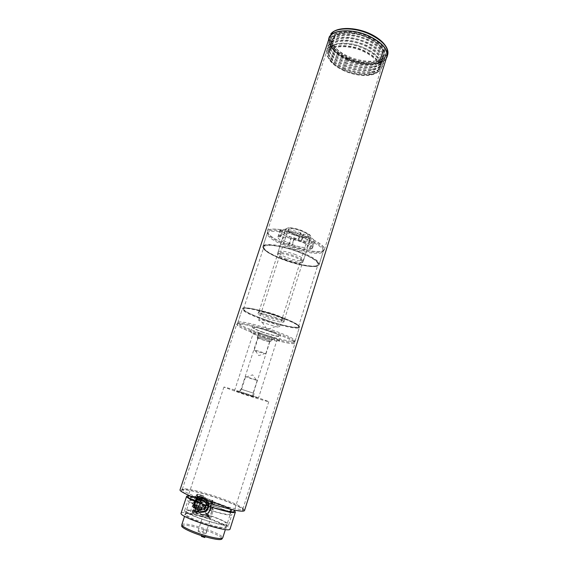 <?xml version="1.0" encoding="UTF-8"?>
<svg xmlns="http://www.w3.org/2000/svg" width="568" height="568" viewBox="0 0 568 568"><rect width="100%" height="100%" fill="white"/><g stroke="black" fill="none" stroke-linecap="round" stroke-linejoin="round"><path stroke-width="0.43" stroke-dasharray="2.84 2.13" d="M181.824 525.727C183.436 524.591 189.023 525.35 198.573 528.006C210.188 531.3 222.258 536.746 222.102 538.734M181.845 524.612L181.902 524.491C183.542 523.362 189.201 524.143 198.885 526.841C210.664 530.178 222.897 535.688 222.755 537.69L222.734 537.853M207.434 500.387C219.461 503.901 232.014 509.226 231.361 510.618C230.423 511.605 224.928 510.667 214.867 507.799C202.435 504.178 189.882 498.775 190.713 497.49C191.842 496.531 197.416 497.497 207.434 500.387M188.008 496.602C189.392 495.566 195.711 496.666 206.965 499.918C220.561 503.901 234.797 509.929 234.066 511.512M241.357 393.468C254.471 397.806 268.856 402.087 268.785 401.604L251.603 395.335C238.02 390.834 223.614 386.567 223.899 387.106L241.357 393.468M205.808 507.38L213.391 509.617C212.759 508.829 205.701 506.656 205.751 507.26L205.808 507.38M198.111 531.208C198.651 532.124 205.836 534.318 205.815 533.558L205.758 533.402C205.169 532.479 198.062 530.313 198.062 531.059L198.111 531.208M257.084 380.297C255.756 380.233 245.255 376.776 245.681 376.541L257.084 380.297M253.001 393.042L241.563 389.293L253.001 393.042M254.024 393.375L240.505 388.952L254.024 393.375M253.001 396.578L239.469 392.154L253.001 396.578M254.357 350.165L255.515 351.01L265.689 353.935C266.236 353.481 255.643 349.959 254.357 350.165M258.412 337.626L258.241 337.704C257.709 338.272 268.096 341.759 269.516 341.489L269.701 341.404C270.276 340.85 259.725 337.314 258.412 337.626M257.396 337.271L257.205 337.364C256.573 338.038 268.827 342.149 270.517 341.837L270.744 341.744C271.433 341.084 258.937 336.902 257.396 337.271M258.412 334.154L258.213 334.247C257.574 334.957 269.814 339.068 271.518 338.72L271.745 338.62C272.441 337.932 259.959 333.743 258.412 334.154M253.037 333.828L259.327 332.869L240.228 391.906L234.492 390.905L253.037 333.828L270.411 339.877L277.255 339.131L259.327 332.869M277.255 339.131L258.511 397.941L240.228 391.906M258.511 397.941L252.199 396.748L234.492 390.905M252.199 396.748L270.411 339.877M286.584 260.059C281.288 258.021 278.292 256.253 277.582 254.748L277.589 254.336C279.406 252.895 284.781 253.69 293.699 256.736C299.691 259.093 302.666 260.989 302.609 262.423L302.353 262.75C299.734 263.701 294.472 262.806 286.584 260.059M268.515 316.078C262.388 313.841 259.249 312.215 259.093 311.2L259.264 311.03C261.578 310.589 266.868 311.761 275.132 314.558C280.635 316.561 283.737 318.101 284.447 319.159L284.469 319.401C282.765 320.174 277.44 319.067 268.515 316.078M268.146 317.036C261.891 314.75 258.688 313.103 258.518 312.073L258.696 311.903C261.053 311.463 266.449 312.663 274.891 315.517C280.507 317.562 283.68 319.124 284.405 320.203L284.426 320.444C282.679 321.218 277.255 320.082 268.146 317.036M263.232 332.266C256.942 330.015 253.697 328.446 253.484 327.551C255.096 326.934 260.542 328.169 269.835 331.258C276.126 333.53 279.342 335.092 279.484 335.951C277.802 336.54 272.377 335.319 263.232 332.266C256.942 330.015 253.697 328.446 253.484 327.551C255.096 326.934 260.542 328.169 269.835 331.258C276.126 333.53 279.342 335.092 279.484 335.951C277.802 336.54 272.377 335.319 263.232 332.266M262.913 332.315C255.998 329.838 252.419 328.112 252.185 327.125C253.953 326.444 259.945 327.807 270.176 331.208C277.099 333.7 280.635 335.418 280.791 336.363C278.931 337.016 272.967 335.667 262.913 332.315M261.429 336.902C254.507 334.431 250.921 332.727 250.666 331.79C252.412 331.172 258.404 332.564 268.65 335.965C275.579 338.45 279.129 340.14 279.3 341.041C277.461 341.631 271.504 340.253 261.429 336.902M271.845 322.979C276.864 324.804 279.421 326.089 279.527 326.834C279.307 327.196 277.951 327.118 275.473 326.6L262.104 322.283C259.81 321.261 258.696 320.544 258.767 320.132C260.08 319.557 264.439 320.508 271.845 322.979M301.409 230.956C306.251 232.923 308.63 234.57 308.531 235.912C306.926 237.317 302.552 236.785 295.417 234.328C290.567 232.383 288.175 230.729 288.239 229.358C289.801 227.946 294.188 228.478 301.409 230.956M294.835 234.655C286.045 230.856 284.099 228.542 289.005 227.718C292.563 227.754 296.901 228.719 302.02 230.615L308.942 234.158C314.771 238.347 304.732 238.581 294.835 234.655M294.536 235.223C288.473 232.795 285.477 230.729 285.541 229.011L288.452 228.009C292.151 228.045 296.673 229.053 302.013 231.027L309.233 234.719L310.923 237.204C308.9 238.958 303.44 238.297 294.536 235.223M286.804 259.178C281.409 257.091 278.348 255.28 277.631 253.747L277.631 253.321C279.499 251.837 284.98 252.646 294.075 255.749C300.195 258.156 303.22 260.094 303.163 261.571L302.9 261.905C300.224 262.885 294.856 261.976 286.804 259.178M274.387 317.086C280.642 319.379 283.822 321.012 283.929 321.985C282.197 322.752 276.772 321.602 267.656 318.556C261.401 316.277 258.191 314.629 258.021 313.614C259.675 312.833 265.128 313.99 274.387 317.086M263.822 319.386C250.062 314.395 242.955 310.76 242.493 308.481C242.664 306.067 261.465 309.958 278.654 316.156C292.421 321.225 299.386 324.804 299.535 326.905C299.016 329.326 280.287 325.279 263.822 319.386M259.469 332.841C245.646 327.906 238.453 324.427 237.907 322.411C237.971 320.302 256.743 324.484 274.017 330.619C287.862 335.631 294.906 339.053 295.14 340.899C294.728 342.994 276.012 338.684 259.469 332.841M294.565 254.23C300.678 256.637 303.702 258.582 303.639 260.066C301.7 261.557 296.248 260.769 287.28 257.702C281.167 255.316 278.114 253.356 278.121 251.823C279.988 250.325 285.47 251.127 294.565 254.23M298.953 240.576C305.03 243.012 308.019 245.028 307.927 246.619C305.939 248.259 300.479 247.549 291.547 244.481C285.463 242.067 282.445 240.044 282.488 238.404C284.405 236.749 289.886 237.474 298.953 240.576M287.33 246.704C273.939 241.428 267.258 236.955 267.279 233.278C267.997 229.245 286.918 231.602 303.631 238.106C317.008 243.502 323.554 247.918 323.263 251.361C322.212 255.486 303.383 252.881 287.33 246.704M283.134 259.683C269.679 254.457 262.92 250.126 262.856 246.704C263.474 242.948 282.374 245.575 299.173 252.029C312.62 257.368 319.237 261.635 319.031 264.844C318.073 268.671 299.258 265.81 283.134 259.683M386.765 56.885C384.216 65.796 363.648 66.733 347.446 59.335C334.055 52.973 327.935 45.994 329.085 38.404M244.51 510.618C245.433 508.466 225.496 500.138 206.61 494.579C190.891 490.006 182.037 488.402 180.056 489.758M218.261 505.776C231.914 509.709 240.115 511.299 242.87 510.561C246.633 509.248 226.398 500.529 206.83 494.785C189.918 489.907 181.462 488.551 181.462 490.724C182.612 493.159 200.745 500.649 218.261 505.776M218.51 504.483C231.872 508.339 239.902 509.915 242.607 509.212L242.969 508.857C243.842 506.869 225.077 499.052 207.284 493.805C192.367 489.467 184.046 487.955 182.321 489.268L182.456 489.786C183.613 492.151 201.377 499.464 218.51 504.483M273.471 332.756C287.578 337.846 294.756 341.304 295.005 343.143C294.6 345.23 275.551 340.793 258.703 334.864C244.616 329.845 237.282 326.323 236.7 324.314C236.749 322.212 255.863 326.515 273.471 332.756M273.407 332.763C286.031 337.293 293.131 340.587 294.707 342.639C296.61 345.6 276.63 341.162 258.76 334.85C243.423 329.362 236.26 325.769 237.282 324.094C239.313 322.801 257.233 327.04 273.407 332.763M273.677 331.698C286.173 336.185 293.195 339.458 294.756 341.51L294.813 341.936C294.409 344.009 275.693 339.678 259.143 333.842C245.319 328.907 238.12 325.443 237.566 323.448L237.9 323.149C239.923 321.85 257.673 326.025 273.677 331.698M278.363 316.22C291.632 321.097 298.342 324.555 298.491 326.579C298.001 328.907 279.953 325.017 264.07 319.337C250.815 314.523 243.97 311.023 243.53 308.829C243.7 306.5 261.812 310.256 278.363 316.22M298.86 252.178C311.818 257.318 318.201 261.436 318.002 264.532C317.086 268.217 298.953 265.462 283.404 259.548C270.439 254.514 263.928 250.346 263.871 247.044C264.475 243.431 282.686 245.965 298.86 252.178M303.958 237.083C317.327 242.479 323.866 246.902 323.582 250.367L322.936 251.219C319.571 254.159 302.297 251.368 287.642 245.745C275.885 241.159 269.196 237.026 267.578 233.341L267.606 232.291C268.33 228.237 287.252 230.572 303.958 237.083M304.377 236.011C319.564 242.245 325.94 247.023 323.519 250.325C320.103 253.307 302.666 250.502 287.877 244.822C276.012 240.193 269.26 236.011 267.635 232.276C265.519 226.93 285.846 228.762 304.377 236.011M304.448 235.969C318.059 241.471 324.704 245.987 324.406 249.529C323.313 253.775 304.136 251.155 287.813 244.858C274.188 239.483 267.393 234.904 267.421 231.126C268.167 226.98 287.436 229.33 304.448 235.969M367.886 37.751C380.496 44.006 386.119 50.524 384.763 57.304C384.003 59.512 382.243 61.23 379.481 62.466C370.783 65.604 360.204 64.638 347.751 59.569C339.976 56.069 334.602 51.887 331.634 47.009C330.164 44.41 329.788 41.996 330.505 39.781C332.571 31.73 352.061 30.381 367.886 37.751M368.405 36.579C385.636 44.055 391.196 57.553 380.212 61.855C371.323 65.064 360.538 64.085 347.836 58.909C339.912 55.337 334.431 51.063 331.4 46.086C322.887 33.342 346.672 26.327 368.405 36.579M202.009 516.774C189.897 513.415 184.181 512.812 184.884 514.963C188.185 517.881 196.351 521.339 209.386 525.329C218.034 527.764 223.558 528.73 225.95 528.226C229.827 527.289 215.954 520.757 202.009 516.774M202.279 516.326C192.211 513.493 186.567 512.663 185.36 513.855L185.615 514.544C188.832 517.384 196.784 520.75 209.471 524.633C217.885 527.005 223.267 527.949 225.602 527.459L226.163 527.033C226.909 525.357 214.37 519.798 202.279 516.326M199.489 512.549L199.219 512.237C198.232 510.604 198.04 508.765 198.651 506.72L202.421 502.346L206.809 502.304L209.862 504.54C210.955 506.287 211.211 508.182 210.629 510.241L206.681 514.416L206.972 514.736L202.726 514.949L199.489 512.549C191.494 510.497 187.092 509.993 186.29 511.022C185.381 512.535 197.912 518.144 210.401 521.722C220.512 524.541 226.064 525.365 227.058 524.193C226.114 522.042 219.418 518.889 206.972 514.736M202.705 502.637C194.732 500.543 190.372 499.954 189.606 500.87C188.761 502.211 201.306 507.664 213.753 511.271C223.827 514.125 229.337 515.041 230.288 514.005C229.287 512.024 222.578 508.971 210.153 504.838M207.256 500.933C199.041 498.541 193.674 497.461 191.153 497.696L190.529 498.051C189.698 499.35 202.251 504.76 214.683 508.374C224.743 511.243 230.246 512.18 231.176 511.186L230.828 510.511C227.271 507.87 219.411 504.675 207.256 500.933M200.341 500.543L200.674 500.096L201.626 500.862L201.285 501.31L200.341 500.543M207.334 500.287C198.914 497.838 193.404 496.723 190.812 496.957C186.609 497.348 200.355 503.66 214.974 507.906C227.257 511.349 232.774 512.08 231.538 510.107C227.874 507.409 219.809 504.135 207.334 500.287M196.223 513.223L196.585 512.762L197.515 513.536L197.153 514.005L196.223 513.223M198.324 506.358C196.379 511.59 202.151 516.681 206.88 513.933L210.274 509.872C212.254 504.519 206.184 499.421 201.441 502.467L198.324 506.358M195.598 512.478L196.578 513.33L196.954 512.876L195.967 512.031L195.598 512.478M199.695 499.861L200.703 500.699L201.051 500.259L200.035 499.428L199.695 499.861M209.613 517.136L209.209 517.583L208.179 516.653L208.584 516.198L209.613 517.136M207.576 515.978L208.534 516.837L208.925 516.369L207.966 515.517L207.576 515.978M213.674 504.483L213.298 504.924L212.247 504.008L212.624 503.567L213.674 504.483M211.623 503.39L212.602 504.235L212.972 503.788L211.992 502.943L211.623 503.39M209.336 518.591L214.612 502.183L199.283 497.639L193.929 514.104L209.336 518.591C222.422 523.199 229.33 526.65 230.061 528.95M199.283 497.639C194.192 496.375 190.536 495.736 188.299 495.715M234.35 510.618C230.927 508.332 224.353 505.52 214.612 502.183M193.929 514.104C186.183 512.315 181.902 511.981 181.093 513.096M202.421 502.346C193.653 500.025 188.832 499.357 187.98 500.351C185.686 503.305 232.376 518.385 231.914 514.544C230.778 512.364 223.43 509.034 209.862 504.54M199.219 512.237C190.408 509.957 185.551 509.382 184.65 510.504C182.229 513.848 229.039 528.964 228.691 524.733C227.612 522.368 220.277 518.925 206.681 514.416M206.347 501.828C211.623 503.113 212.006 511.534 206.88 513.933L202.272 514.43C197.11 513.188 196.549 505.037 201.441 502.467L206.347 501.828M200.66 512.592L205.218 512.102C210.288 509.737 209.911 501.416 204.686 500.145L199.844 500.777C195.009 503.312 195.555 511.363 200.66 512.592M196.578 511.747C197.373 512.251 197.408 512.847 196.677 513.529L195.974 513.614C195.179 513.11 195.144 512.521 195.868 511.832L196.578 511.747M194.434 511.782L195.129 511.704L195.037 509.936L194.334 510.021L194.434 511.782M208.548 515.24C209.351 515.765 209.372 516.362 208.619 517.043L207.952 517.107C207.15 516.589 207.128 515.992 207.874 515.311L208.548 515.24M206.269 515.24L206.929 515.176C207.682 514.501 207.654 513.912 206.866 513.401L206.198 513.465C205.46 514.139 205.481 514.729 206.269 515.24M200.674 499.13L200.802 500.891L200.071 500.99L199.936 499.229L200.674 499.13M198.488 499.315L199.212 499.222L199.084 497.476L198.353 497.582L198.488 499.315M212.595 502.659L212.695 504.434L211.999 504.519L211.892 502.744L212.595 502.659M210.281 502.808L210.969 502.723L210.87 500.976L210.174 501.054L210.281 502.808M214.718 502.219L209.45 518.627L193.816 514.075L199.169 497.603L214.718 502.219L212.964 500.536L207.753 516.738L209.45 518.627M207.753 516.738L192.304 512.237L193.816 514.075M192.304 512.237L197.6 495.97L199.169 497.603M197.6 495.97L212.964 500.536M191.672 511.867L193.482 512.67L191.672 511.867M198.708 499.861L197.451 500.01C196.18 501.217 196.244 502.268 197.636 503.156L198.871 503.014C200.163 501.807 200.106 500.756 198.708 499.861M204.423 500.23L199.794 500.834C195.172 503.248 195.69 510.944 200.575 512.116L204.934 511.647C209.769 509.389 209.407 501.445 204.423 500.23M203.876 499.677L199.276 500.273C194.668 502.68 195.186 510.348 200.042 511.519L204.388 511.051C209.201 508.8 208.846 500.891 203.876 499.677M204.224 498.605L198.757 499.329C193.333 502.183 193.965 511.221 199.695 512.599L204.799 512.059C210.515 509.418 210.103 500.039 204.224 498.605M204.089 498.47L198.623 499.187C193.205 502.048 193.837 511.072 199.567 512.45L204.665 511.91C210.373 509.269 209.968 499.904 204.089 498.47M204.175 498.2L198.495 498.952C192.871 501.92 193.532 511.292 199.474 512.719L204.764 512.166C210.7 509.425 210.281 499.691 204.175 498.2M203.777 497.795L198.104 498.548C192.502 501.501 193.163 510.845 199.084 512.265L204.359 511.718C210.281 508.985 209.862 499.286 203.777 497.795M203.685 498.065L198.239 498.782C192.836 501.629 193.461 510.625 199.176 511.995L204.26 511.463C209.954 508.836 209.542 499.492 203.685 498.065M203.465 497.838L198.019 498.555C192.63 501.395 193.255 510.376 198.956 511.747L204.033 511.214C209.72 508.594 209.315 499.265 203.465 497.838M203.678 497.17C201.633 496.602 199.638 496.865 197.699 497.966C191.799 501.09 192.495 510.923 198.743 512.421L204.281 511.846C210.529 508.978 210.096 498.74 203.678 497.17M203.458 496.95L197.479 497.738C191.594 500.862 192.289 510.675 198.523 512.173L204.061 511.598C210.295 508.736 209.869 498.519 203.458 496.95M202.549 499.748L198.828 500.216C195.172 503.759 195.378 506.805 199.439 509.361L202.982 508.971C206.802 505.47 206.66 502.396 202.549 499.748M202.421 499.613L198.701 500.081C195.051 503.617 195.25 506.663 199.304 509.212L202.854 508.829C206.667 505.328 206.525 502.254 202.421 499.613M202.811 498.413L198.133 499.016C193.461 501.459 193.986 509.233 198.914 510.419L203.323 509.95C208.207 507.671 207.845 499.641 202.811 498.413M202.677 498.278L198.005 498.881C193.333 501.317 193.865 509.084 198.786 510.27L203.188 509.801C208.073 507.522 207.71 499.506 202.677 498.278M202.762 498.015L197.877 498.647C193.006 501.196 193.56 509.297 198.701 510.54L203.287 510.05C208.399 507.678 208.023 499.293 202.762 498.015M202.364 497.611L197.494 498.242C192.637 500.784 193.191 508.864 198.317 510.1L202.89 509.61C207.987 507.245 207.611 498.889 202.364 497.611M202.279 497.873L197.621 498.477C192.964 500.905 193.489 508.651 198.402 509.83L202.79 509.361C207.661 507.096 207.299 499.102 202.279 497.873M202.151 497.738L197.494 498.342C192.843 500.77 193.369 508.502 198.275 509.688L202.655 509.219C207.526 506.954 207.164 498.967 202.151 497.738M201.761 498.931L198.062 499.4C194.426 502.921 194.625 505.946 198.665 508.488L202.187 508.104C205.985 504.625 205.843 501.565 201.761 498.931M201.59 498.754L197.891 499.222C194.256 502.737 194.462 505.761 198.495 508.296L202.016 507.913C205.808 504.434 205.666 501.381 201.59 498.754M202.016 497.433L197.259 498.044C192.516 500.522 193.056 508.417 198.062 509.624L202.535 509.148C207.505 506.841 207.135 498.683 202.016 497.433M200.035 496.262L202.03 496.851L198.168 508.765L195.995 507.991L199.865 496.084L200.362 495.246L202.357 495.843L201.775 495.253L201.42 497.852L198.353 507.302L197.266 509.134L197.834 509.78L195.271 508.552L197.266 509.134M199.865 496.084L196.173 496.894C191.877 500.763 191.821 504.455 195.995 507.991M207.256 514.367L206.014 513.266L205.517 513.862L206.745 514.97L207.256 514.367M207.441 514.572L206.198 513.465L205.694 514.061L206.929 515.176L207.441 514.572M195.442 510.916C195.506 509.95 195.08 509.588 194.164 509.823L193.688 510.405C193.617 511.363 194.043 511.732 194.959 511.498L195.442 510.916M195.612 511.115C195.676 510.149 195.25 509.78 194.334 510.021L193.858 510.604C193.787 511.569 194.213 511.931 195.129 511.704L195.612 511.115M211.253 501.956L209.982 500.87L209.514 501.445L210.778 502.538L211.253 501.956M211.438 502.147C211.502 501.182 211.083 500.82 210.174 501.054L209.706 501.629L210.969 502.723L211.438 502.147M199.482 498.477C199.546 497.49 199.105 497.135 198.182 497.398L197.735 497.959C197.678 498.931 198.111 499.293 199.034 499.038L199.482 498.477M199.659 498.654C199.716 497.675 199.283 497.312 198.353 497.582L197.912 498.136C197.849 499.116 198.282 499.478 199.212 499.222L199.659 498.654M196.542 494.565L195.605 497.44L196.542 494.565M197.543 494.856L196.606 497.731L197.543 494.856M193.468 503.993L192.531 506.883L193.468 503.993M194.469 504.285L193.532 507.174L194.469 504.285M201.683 512.265C197.323 509.524 197.103 506.251 201.022 502.439L205.02 501.927C209.436 504.767 209.585 508.076 205.481 511.846L201.683 512.265M201.015 511.505C196.677 508.779 196.457 505.527 200.355 501.736L204.338 501.225C208.726 504.057 208.882 507.345 204.799 511.094L201.015 511.505M202.733 506.514L202.655 505.215L203.174 505.151L203.252 506.45L202.733 506.514M202.286 506.031L202.201 504.732L202.726 504.668L202.797 505.967L202.286 506.031M204.437 510.007L204.366 508.701L204.885 508.637L204.949 509.943L204.437 510.007M203.983 509.51L203.912 508.204L204.423 508.147L204.494 509.446L203.983 509.51M201.853 509.248L201.775 507.941L202.293 507.877L202.364 509.184L201.853 509.248M201.406 508.75L201.328 507.451L201.846 507.387L201.917 508.687L201.406 508.75M205.325 507.274L205.247 505.974L205.765 505.91L205.836 507.217L205.325 507.274M204.863 506.791L204.785 505.492L205.304 505.428L205.375 506.727L204.863 506.791M212.624 500.727L197.77 496.318L192.651 512.038L207.583 516.397L212.624 500.727L197.77 496.318M197.998 508.573L201.399 507.906C205.943 504.1 206.092 500.358 201.86 496.673M192.651 512.038L197.6 496.141M212.432 500.543L207.398 516.191L192.488 511.839M195.271 508.552L196.351 506.72L199.425 497.256L199.787 494.664L200.362 495.246M196.159 508.182L195.832 509.198M202.03 496.851L202.357 495.843M197.43 496.666L194.348 506.131C193.809 507.643 193.432 508.218 193.219 507.849L196.72 495.928C197.259 494.409 197.636 493.826 197.856 494.195L197.43 496.666L199.425 497.256M200.348 507.891L203.82 495.97C203.593 495.601 203.209 496.176 202.677 497.696L199.212 509.602C199.432 509.979 199.815 509.404 200.348 507.891L198.353 507.302M197.834 509.78L198.168 508.765M346.934 61.585C341.567 59.207 337.2 56.381 333.835 53.108C327.054 45.795 327.31 40.129 334.609 36.096C343.498 32.916 354.489 33.981 367.581 39.298C388.143 48.145 390.848 64.262 374.063 66.101C365.629 67.152 356.583 65.647 346.934 61.585M346.949 62.899C341.936 60.684 337.861 58.05 334.737 55.011C330.86 51.113 329.419 47.485 330.42 44.112C332.379 36.487 350.988 35.273 366.119 42.295C378.181 48.252 383.577 54.443 382.307 60.868C381.071 64.163 377.72 66.25 372.246 67.123C364.386 68.096 355.959 66.69 346.949 62.899M346.736 63.552C334.58 57.787 329.071 51.525 330.2 44.787C332.152 37.176 350.761 35.976 365.899 42.99C377.969 48.947 383.365 55.132 382.094 61.55C379.857 69.431 361.354 70.205 346.736 63.552M346.068 64.269C340.644 61.877 336.249 59.037 332.876 55.742C326.139 48.472 326.422 42.863 333.721 38.901C342.611 35.777 353.587 36.87 366.665 42.167C387.184 50.985 389.989 66.96 373.311 68.806C364.855 69.864 355.774 68.352 346.068 64.269M346.075 65.597C341.013 63.36 336.916 60.719 333.771 57.659C329.944 53.804 328.517 50.211 329.504 46.888C331.449 39.32 350.058 38.148 365.203 45.163C377.28 51.106 382.69 57.276 381.433 63.659C380.212 66.91 376.896 68.969 371.479 69.836C363.605 70.815 355.142 69.403 346.075 65.597M345.862 66.25C333.7 60.492 328.169 54.258 329.284 47.563C331.222 40.001 349.831 38.851 364.975 45.859C377.06 51.802 382.477 57.964 381.22 64.333C378.991 72.171 360.502 72.896 345.862 66.25M345.195 66.96C339.728 64.553 335.297 61.692 331.911 58.383C325.223 51.155 325.528 45.596 332.834 41.698C341.716 38.645 352.685 39.753 365.742 45.042C386.233 53.825 389.13 69.665 372.558 71.511C364.088 72.576 354.964 71.057 345.195 66.96M345.202 68.295C340.097 66.044 335.965 63.389 332.812 60.315C329.021 56.495 327.615 52.945 328.588 49.664C330.512 42.146 349.121 41.031 364.28 48.032C376.378 53.967 381.795 60.109 380.553 66.449C379.353 69.658 376.073 71.689 370.712 72.555C362.824 73.535 354.325 72.115 345.202 68.295M344.989 68.955C332.812 63.204 327.274 56.999 328.368 50.346C330.285 42.841 348.894 41.734 364.06 48.734C376.151 54.663 381.582 60.797 380.34 67.13C378.132 74.912 359.643 75.587 344.989 68.955M344.492 69.481C339.068 67.095 334.694 64.276 331.35 61.017C315.758 47.172 339.657 36.48 364.628 48.124C384.721 56.715 387.681 72.157 371.479 73.975C363.144 75.019 354.148 73.52 344.492 69.481M344.492 70.489C339.352 68.224 335.198 65.554 332.031 62.466C328.276 58.681 326.884 55.167 327.85 51.922C329.76 44.446 348.361 43.374 363.534 50.367C375.64 56.296 381.071 62.409 379.843 68.721C378.65 71.888 375.405 73.904 370.095 74.763C362.192 75.743 353.658 74.323 344.492 70.489M344.35 70.922C332.166 65.178 326.614 58.994 327.7 52.37C329.603 44.9 348.212 43.835 363.385 50.829C375.491 56.75 380.929 62.863 379.701 69.168C377.507 76.907 359.011 77.553 344.35 70.922M363.009 51.227C374.66 56.928 379.9 62.814 378.714 68.884C376.612 76.325 358.806 76.957 344.684 70.567C332.954 65.036 327.615 59.086 328.666 52.717C330.505 45.525 348.411 44.503 363.009 51.227M367.468 37.303C379.062 43.047 384.231 49.054 382.981 55.323C380.794 63.02 362.987 63.872 348.929 57.439C337.264 51.865 331.989 45.788 333.104 39.213C335.028 31.78 352.941 30.53 367.468 37.303M348.454 58.241C336.327 52.455 330.839 46.15 332.003 39.32C333.984 31.609 352.6 30.31 367.702 37.346C379.743 43.317 385.118 49.558 383.819 56.054C381.547 64.049 363.044 64.915 348.454 58.241M348.312 58.681C336.185 52.895 330.697 46.59 331.854 39.767C333.835 32.064 352.451 30.771 367.553 37.807C379.601 43.779 384.976 50.012 383.677 56.509C381.405 64.489 362.909 65.348 348.312 58.681M347.808 59.228C342.575 56.907 338.315 54.145 335.021 50.95C328.318 43.729 328.545 38.106 335.709 34.101C344.449 30.92 355.256 31.95 368.135 37.183C388.363 45.894 390.954 61.848 374.362 63.651C366.09 64.681 357.236 63.204 347.808 59.228M347.815 60.208C342.852 58.007 338.805 55.394 335.695 52.362C331.776 48.429 330.32 44.758 331.336 41.336C333.309 33.668 351.926 32.404 367.035 39.433C379.09 45.397 384.472 51.617 383.18 58.085C381.93 61.422 378.536 63.538 373.006 64.418C365.167 65.384 356.768 63.978 347.815 60.208M347.609 60.861C335.468 55.082 329.972 48.798 331.116 42.011C333.082 34.35 351.699 33.1 366.814 40.129C378.87 46.093 384.252 52.299 382.967 58.76C380.716 66.704 362.214 67.521 347.609 60.861M386.226 58.61C381.76 66.165 362.54 66.307 347.36 59.427C335.226 53.761 328.943 47.336 328.51 40.143M283.262 238.035C286.549 235.493 309.468 243.487 307.586 246.512L307.032 247.052C303.262 249.359 281.132 241.57 282.821 238.51L283.262 238.035M309.027 240.775L309.588 240.214C311.505 237.083 288.629 229.074 285.313 231.737L284.866 232.234C283.141 235.4 305.229 243.196 309.027 240.775M280.216 230.21L281.87 230.835L282.708 230.324L281.046 229.692L278.987 236.011L280.649 236.643L279.811 237.133L278.157 236.508L279.974 230.601C279.818 232.71 283.439 235.322 290.837 238.446L288.849 244.602L289.325 244.346L292.2 245.433L291.718 245.688L293.706 239.533L294.188 239.27L291.32 238.177L290.837 238.446M279.811 237.133L281.87 230.835M280.649 236.643L282.708 230.324M292.2 245.433L294.188 239.27M289.325 244.346L291.32 238.177M314.111 242.302L312.485 241.677L311.534 242.145L313.16 242.763L311.172 249.018L309.546 248.408L310.49 247.96L312.123 248.578L314.516 241.755C314.757 239.731 311.207 237.154 303.866 234.002L301.807 240.427C309.169 243.558 312.741 246.1 312.521 248.053L312.123 248.578M310.49 247.96L312.485 241.677M309.546 248.408L311.534 242.145M288.849 244.602C281.43 241.499 277.787 238.929 277.922 236.884L278.157 236.508M311.172 249.018C307.032 249.778 300.543 248.663 291.718 245.688M301.807 240.427L301.288 240.697L298.299 239.561L298.818 239.291L300.884 232.859L300.358 233.15L303.34 234.293L303.866 234.002M278.987 236.011C282.885 235.074 289.502 236.167 298.818 239.291M293.706 239.533C302.517 242.508 308.999 243.587 313.16 242.763M298.299 239.561L300.358 233.15M301.288 240.697L303.34 234.293M300.884 232.859C291.583 229.735 284.966 228.684 281.046 229.692M206.951 530.576L203.663 529.568L206.951 530.576M201.491 536.462L204.728 537.505M298.143 328.041C293.89 328.765 277.738 324.903 263.659 319.883C249.899 314.899 242.792 311.264 242.323 308.999L243.019 308.495C246.022 307.288 263.204 311.2 278.476 316.688C292.25 321.758 299.215 325.329 299.371 327.424L298.143 328.041M243.7 308.161C246.661 306.969 263.524 310.795 278.505 316.184C294.899 322.326 301.331 326.046 297.809 327.353C288.792 329.298 235.053 310.334 243.7 308.161M263.836 245.298C267.201 242.877 284.412 245.795 299.343 251.51C312.783 256.85 319.401 261.124 319.188 264.347L317.796 265.533C313.231 267.45 297.071 264.404 283.29 259.2C269.835 253.974 263.076 249.636 263.019 246.2L263.836 245.298M299.016 252.107C315.006 258.618 321.048 263.197 317.157 265.845C307.423 270.474 254.734 250.886 264.17 245.987C267.485 243.622 284.369 246.498 299.016 252.107M196.351 506.72L194.348 506.131M203.415 498.441L201.42 497.852M193.653 505.335L199.624 507.089M196.72 495.928L202.677 497.696M199.787 494.664L201.775 495.253M387.575 55.153L385.473 58.412C379.41 64.496 361.866 63.978 347.921 57.688C334.431 51.269 328.269 44.212 329.433 36.522M384.855 57.12C391.267 51.496 384.302 40.122 369.463 33.618C354.879 26.852 336.675 27.037 331.982 33.597C326.841 39.98 334.893 50.517 348.539 56.459C362.114 62.48 378.828 62.949 384.855 57.12M222.422 538.223L222.755 537.69M231.361 510.618L225.382 529.504M268.785 401.604L234.506 510.128M205.815 533.558L213.454 509.745M213.17 509.83L210.394 506.045L205.943 507.501M198.062 531.059L205.751 507.26M223.899 387.106L188.455 495.225M190.713 497.49L184.564 516.284M181.866 525.045L181.902 524.491M241.563 389.293L245.681 376.541M239.469 392.154L240.505 388.952M258.241 337.704L254.194 350.222M258.213 334.247L257.205 337.364M255.515 351.01L258.802 355.611L264.113 353.786M271.745 338.62L270.744 341.744M269.701 341.404L265.689 353.935M256.111 379.708L252.618 374.845L246.981 376.761M253.193 396.585L254.223 393.383M253.165 393.042L257.254 380.276M259.093 311.2L277.589 254.336M259.264 311.03L258.696 311.903M258.021 313.614L258.518 312.073M250.666 331.79L252.185 327.125M262.104 322.283L267.223 329.468L275.473 326.6M279.527 326.834L308.531 235.912M289.005 227.718L288.452 228.009M277.631 253.321L285.541 229.011M277.582 254.748L277.631 253.747M302.353 262.75L302.9 261.905M303.163 261.571L310.923 237.204M308.942 234.158L309.233 234.719M258.767 320.132L288.239 229.358M279.3 341.041L280.791 336.363M283.929 321.985L284.426 320.444M284.447 319.159L284.405 320.203M284.469 319.401L302.609 262.423M237.907 322.411L242.493 308.481M295.14 340.899L299.535 326.905M303.639 260.066L307.927 246.619M262.856 246.704L267.279 233.278M319.031 264.844L323.263 251.361M278.121 251.823L282.488 238.404M242.607 509.212L242.87 510.561M242.969 508.857L295.005 343.143M294.756 341.51L294.707 342.639M294.813 341.936L299.371 327.424C302.772 322.972 249.309 305.179 243.111 308.317L242.323 308.999L237.566 323.448M298.491 326.579L318.002 264.532M323.582 250.367L319.188 264.347L317.682 265.725C308.317 270.212 259.739 253.371 263.019 246.2L267.606 232.291M322.936 251.219L323.519 250.325M324.406 249.529L384.763 57.304M379.481 62.466L380.212 61.855M331.634 47.009L331.4 46.086M267.421 231.126L330.505 39.781M267.578 233.341L267.635 232.276M243.53 308.829L263.871 247.044M237.9 323.149L237.282 324.094M182.321 489.268L236.7 324.314M182.456 489.786L181.462 490.724M185.615 514.544L184.884 514.963M189.606 500.87L190.529 498.051M191.153 497.696L190.812 496.957M185.36 513.855L186.29 511.022M205.218 512.102L207.142 514.217M196.578 513.33L197.153 514.005M200.703 500.699L201.285 501.31M208.534 516.837L209.209 517.583M212.602 504.235L213.298 504.924M211.992 502.943L212.624 503.567M207.966 515.517L208.584 516.198M200.035 499.428L200.674 500.096M195.967 512.031L196.585 512.762M199.844 500.777L201.697 502.744M226.163 527.033L227.058 524.193M230.828 510.511L231.538 510.107M230.288 514.005L231.176 511.186M228.691 524.733L231.914 514.544M184.65 510.504L187.98 500.351M225.602 527.459L225.95 528.226M194.959 511.498L196.677 513.529M206.745 514.97L208.619 517.043M199.034 499.038L200.802 500.891M210.778 502.538L212.695 504.434M209.982 500.87L211.892 502.744M198.182 497.398L199.936 499.229M206.014 513.266L207.874 515.311M194.164 509.823L195.868 511.832M190.351 511.669C192.673 504.235 195.037 500.351 197.451 500.01M199.276 500.273L199.794 500.834M198.104 498.548L198.495 498.952M197.494 498.242L197.877 498.647M196.173 496.894L197.259 498.044M197.579 494.934L196.578 494.636M194.504 504.363L193.503 504.065M200.355 501.736L201.022 502.439M202.201 504.732L202.655 505.215M203.912 508.204L204.366 508.701M201.328 507.451L201.775 507.941M204.785 505.492L205.247 505.974M198.871 503.014L198.914 502.9C198.005 501.97 196.194 505.229 193.482 512.67M205.375 506.727L205.836 507.217M201.917 508.687L202.364 509.184M204.494 509.446L204.949 509.943M202.797 505.967L203.252 506.45M204.799 511.094L205.481 511.846M193.496 507.103L192.495 506.805M196.571 497.66L195.569 497.362M201.399 507.906L202.535 509.148M202.89 509.61L203.287 510.05M204.359 511.718L204.764 512.166M204.388 511.051L204.934 511.647M199.212 509.602L193.219 507.849M203.82 495.97L201.832 495.374M199.844 494.785L197.856 494.195M334.737 55.011L333.835 53.108M330.2 44.787L330.42 44.112M333.771 57.659L332.876 55.742M329.284 47.563L329.504 46.888M332.812 60.315L331.911 58.383M328.368 50.346L328.588 49.664M332.031 62.466L331.35 61.017M327.7 52.37L327.85 51.922M378.714 68.884L382.981 55.323M331.854 39.767L332.003 39.32M335.695 52.362L335.021 50.95M331.116 42.011L331.336 41.336M382.967 58.76L383.18 58.085M373.006 64.418L374.362 63.651M383.677 56.509L383.819 56.054M328.666 52.717L333.104 39.213M379.701 69.168L379.843 68.721M370.095 74.763L371.479 73.975M380.34 67.13L380.553 66.449M370.712 72.555L372.558 71.511M381.22 64.333L381.433 63.659M371.479 69.836L373.311 68.806M382.094 61.55L382.307 60.868M372.246 67.123L374.063 66.101M309.588 240.214L307.586 246.512M312.521 248.053L314.516 241.755M277.922 236.884L279.974 230.601M284.866 232.234L282.821 238.51M206.972 530.64L205.027 536.703M203.663 529.568L201.69 535.688"/><path stroke-width="0.85" d="M222.422 538.223L222.102 538.734C221.463 540.303 215.925 539.671 205.481 536.831C192.715 533.253 180.17 527.296 181.824 525.727L181.866 525.045M225.382 529.504L222.734 537.853C221.683 539.217 216.074 538.507 205.907 535.73C193.361 532.202 180.851 526.38 181.831 524.64L181.845 524.612M234.506 510.128L234.066 511.512C233.022 512.634 226.795 511.569 215.393 508.325C201.271 504.214 187.042 498.079 187.994 496.631L188.008 496.602M329.085 38.404L329.128 38.269C331.321 29.706 352.032 28.237 368.859 36.089C382.25 42.742 388.221 49.679 386.765 56.885L244.51 510.618C243.147 512.116 234.485 510.582 218.517 506.017C198.623 500.209 178.686 491.689 180.049 489.793L329.128 38.269M188.299 495.715L186.638 496.205C184.096 499.329 236.018 516.099 235.422 511.96L234.35 510.618M181.093 513.096L181.085 513.131C178.302 516.972 230.438 533.813 230.061 528.95L235.408 511.995M328.51 40.143L328.886 38.184C331.101 29.55 351.99 28.066 368.959 35.983C382.456 42.692 388.476 49.686 387.014 56.956L386.226 58.61M204.728 537.505L201.491 536.462M330.753 34.08C335.589 27.307 354.439 27.115 369.555 34.123C383.045 40.839 389.052 47.854 387.575 55.153C390.095 47.755 380.439 37.438 366.012 32.078C351.599 26.675 335.787 27.463 330.839 33.91L330.753 34.08M329.433 36.522L328.886 38.184M188.455 495.225L187.994 496.631M184.564 516.284L181.831 524.64M181.085 513.131L186.638 496.205M387.071 56.764L387.575 55.153M205.027 536.703L204.75 537.577M201.69 535.688L201.427 536.504"/></g></svg>
